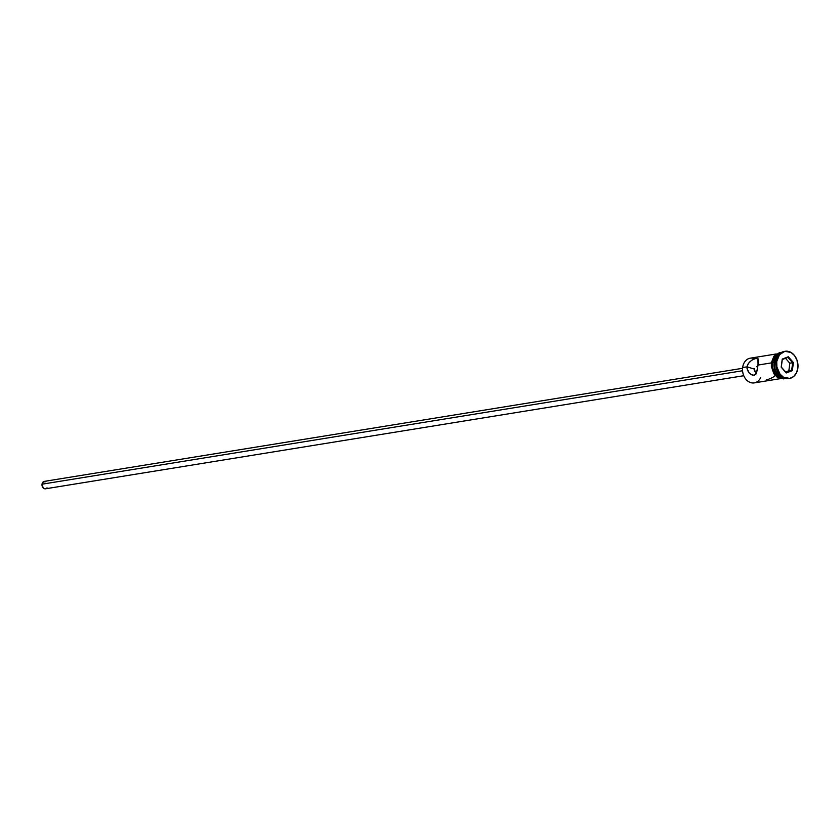 <?xml version="1.0" encoding="UTF-8"?>
<svg xmlns="http://www.w3.org/2000/svg" width="840" height="840" viewBox="0 0 840 840"><rect width="100%" height="100%" fill="white"/><g stroke="black" fill="none" stroke-linecap="round" stroke-linejoin="round"><path stroke-width="1.26" d="M776.318 353.966L750.256 358.187A12.516 9.649 80.8 0 0 742.644 367.553A12.516 9.649 -99.2 0 1 754.708 358.785M754.772 371.259L757.124 370.881L754.772 371.259M754.341 370.282L754.257 369.075L754.341 370.282M754.866 371.406L754.551 370.86L754.866 371.406M755.685 372.278L756.63 372.781L755.685 372.278A5.008 3.864 -99.2 0 0 755.79 371.774M742.571 368.298L44.321 481.383A3.748 2.898 80.8 0 0 42.032 484.197L742.571 370.745L42.032 484.197A3.748 2.898 80.8 0 0 45.518 488.796L743.768 375.711M747.033 368.55L747.044 366.839L754.257 369.075L747.044 366.839L747.474 365.137L749.375 362.166L752.147 359.982L755.097 358.659L757.943 358.512L758.478 360.685L757.26 370.219L755.958 374.094L754.204 375.26L751.663 374.776L749.175 372.971L747.432 370.199L747.044 366.839L742.644 367.553L747.044 366.839L748.283 363.562L751.412 360.455L755.097 358.659L757.943 358.512L758.048 365.054L771.361 362.901L758.048 365.054L756.504 373.023L754.204 375.26L751.663 374.776L749.175 372.971L747.033 368.55M773.598 376.908L774.921 375.711M767.928 379.522L772.884 377.423M766.364 379.344L766.983 379.565L766.364 379.344M774.543 362.387A12.516 9.649 -99.2 0 1 779.384 354.05A12.516 9.649 80.8 0 0 774.543 362.387L775.887 362.166L774.543 362.387A12.516 9.649 80.8 0 0 783.195 377.612A12.516 9.649 -99.2 0 1 774.543 362.387M775.94 361.704A13.765 10.615 -99.2 0 1 784.707 351.351A13.765 10.615 80.8 0 0 784.308 351.404A13.765 10.615 80.8 0 0 775.94 361.704L776.716 361.578A13.765 10.615 -99.2 0 1 785.096 351.278A13.765 10.615 -99.2 0 1 797.874 368.141L797.034 360.203L794.587 355.635L791.028 352.464L784.823 351.32L779.447 354.743L776.716 361.578L776.874 366.912L780.003 374.084L783.562 377.255L789.768 378.399L793.569 376.582L796.415 372.981L797.874 368.141A13.765 10.615 -99.2 0 1 789.495 378.441A13.765 10.615 -99.2 0 1 776.716 361.578L775.94 361.704A13.765 10.615 80.8 0 0 788.707 378.567A13.765 10.615 80.8 0 0 789.096 378.504A13.765 10.615 -99.2 0 1 775.94 361.704M783.678 377.853A12.516 9.649 -99.2 0 1 774.071 362.46A12.516 9.649 -99.2 0 1 779.772 353.671L776.549 356.244L774.071 362.46L772.496 362.712L774.071 362.46L774.827 369.673L777.053 373.832L780.287 376.709L784.035 377.874M780.139 353.346L780.108 353.346A12.516 9.649 80.8 0 0 772.496 362.712A12.516 9.649 80.8 0 0 784.109 378.053L784.14 378.042M771.614 362.806L772.401 362.681A12.631 9.755 -99.2 0 1 780.328 353.189L778.019 353.881L774.911 356.412L772.401 362.681L771.383 362.67L771.498 365.253M785.463 377.832A12.631 9.755 -99.2 0 1 772.401 362.681L772.538 367.584L775.415 374.168L780.549 377.906L784.381 378.126M786.261 372.95L781.2 367.175L782.24 359.079L788.329 356.769L793.391 362.544L792.351 370.639L786.261 372.95L792.351 370.639L793.391 362.544L789.831 363.216L785.526 358.292L789.831 363.216L792.655 362.754L791.69 370.293L788.865 370.745L789.831 363.216L788.865 370.745L791.69 370.293L786.02 372.445L781.305 367.07L782.271 359.531L787.952 357.378L792.655 362.754L791.69 370.293L792.351 370.639L791.69 370.293L786.02 372.445L786.261 372.95L781.2 367.175L786.261 372.95M779.867 353.388L776.412 355.047L773.819 358.312L772.496 362.712L772.632 367.563L774.218 372.131L777 375.721L780.56 377.78L784.361 378M779.058 353.399L775.562 355.068L772.957 358.365M771.76 367.71L773.356 372.32L776.171 375.953M777.903 377.213L781.683 378.389M752.986 375.218L751.663 374.776M760.683 377.643A12.516 9.649 -99.2 0 1 748.986 381.875A12.516 9.649 -99.2 0 1 742.644 367.553A12.516 9.649 80.8 0 0 754.257 382.882L780.318 378.661M757.323 358.292L757.943 358.512M754.394 368.498L754.257 369.075L754.394 368.498M47.061 487.851L45.591 488.775L43.901 488.471L42.074 485.646L43.208 481.887L45.938 481.709M756.399 366.692L757.407 366.744M785.61 371.983L788.865 370.745L785.61 371.983M792.655 362.754L793.391 362.544L788.329 356.769L787.952 357.378L792.655 362.754M787.952 357.378L782.271 359.531L787.952 357.378M782.271 359.531L781.2 367.175L782.271 359.531M785.096 351.278L784.308 351.404M785.4 378.441L783.615 378.882L777.115 377.129L773.997 373.884L771.372 366.681L771.393 362.67L773.955 356.171L779.363 352.716L781.211 352.569M789.495 378.441L788.707 378.567"/></g></svg>
